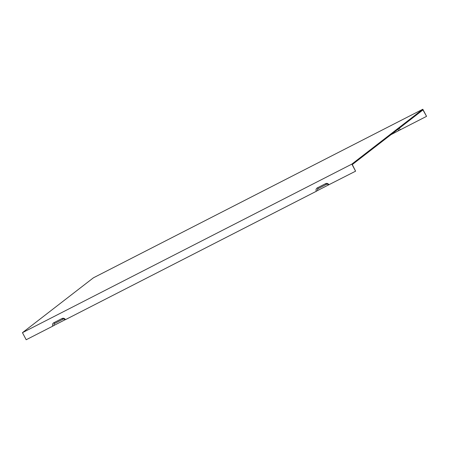 <?xml version="1.0" encoding="UTF-8"?>
<svg xmlns="http://www.w3.org/2000/svg" width="449" height="449" viewBox="0 0 449 449"><rect width="100%" height="100%" fill="white"/><g stroke="black" fill="none" stroke-linecap="round" stroke-linejoin="round"><path stroke-width="0.67" d="M355.597 171.181L352.291 164.564L422.964 109.926L426.55 116.325L422.806 109.253L351.853 164.109L355.597 171.181L328.438 184.966A1.454 1.398 52.3 0 0 326.513 184.32L318.279 188.535A1.454 1.398 52.3 0 0 317.712 190.455L328.438 184.966M390.899 134.717L400.334 129.778A3.205 3.081 -127.7 0 0 399.021 128.436M400.334 129.778L426.41 116.431M422.806 109.253L93.403 277.819L22.45 332.675L26.194 339.747L52.819 326.12A2.565 2.464 -127.7 0 1 53.818 322.736L62.052 318.521A2.565 2.464 52.3 0 1 65.447 319.66L316.343 191.268A2.565 2.464 -127.7 0 1 317.342 187.878L325.576 183.669A2.565 2.464 52.3 0 1 328.971 184.808M316.343 191.268L317.712 190.455M22.45 332.675L351.853 164.109M52.819 326.12L54.194 325.312A1.454 1.398 52.3 0 1 54.761 323.387L62.995 319.177A1.454 1.398 52.3 0 1 64.92 319.823L65.447 319.66M54.194 325.312L64.92 319.823M398.959 130.592A2.093 2.015 -127.7 0 0 397.623 129.52M325.576 183.669L326.513 184.32M317.342 187.878L318.279 188.535M53.818 322.736L54.761 323.387M62.052 318.521L62.995 319.177"/></g></svg>

